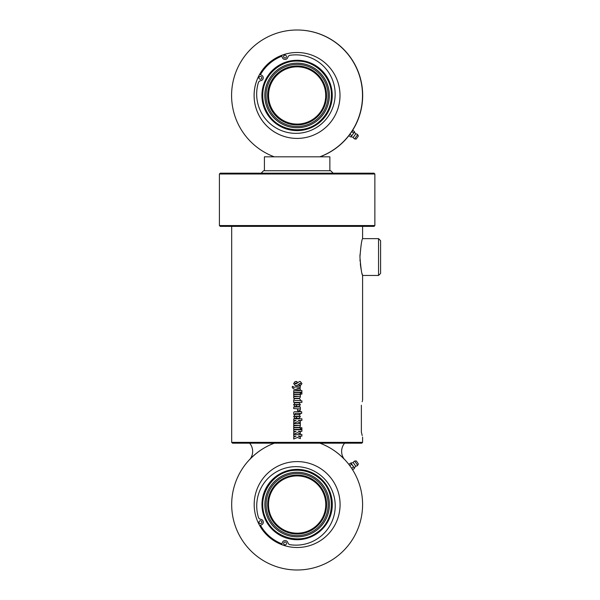 <?xml version="1.0" encoding="UTF-8"?>
<svg xmlns="http://www.w3.org/2000/svg" width="600" height="600" viewBox="0 0 600 600"><rect width="100%" height="100%" fill="white"/><g stroke="black" fill="none" stroke-linecap="round" stroke-linejoin="round"><path stroke-width="0.9" d="M380.587 257.048L380.587 240.683L378.548 238.635L378.548 275.452L380.587 273.413L380.587 257.048M359.947 257.048C360.832 245.91 361.718 239.775 362.587 238.635C361.733 239.678 360.855 245.812 359.947 257.048C360.832 268.178 361.718 274.32 362.587 275.452C361.733 274.41 360.855 268.275 359.947 257.048L359.993 254.625M359.993 259.47L360.097 261.33M360.3 263.663L360.525 265.567M360.638 266.362L361.118 269.235M361.237 269.843L361.425 270.75M362.16 273.847L362.392 274.733M297.435 437.445L293.715 439.02L293.715 437.107L296.1 436.118L293.715 436.118L293.715 434.49L301.89 434.49L301.875 436.118L298.222 436.118L300.322 436.942L300.322 438.63L297.435 437.445M293.722 436.118L293.722 434.49M293.722 439.02L293.722 437.107L296.1 436.118M298.222 436.118L300.33 436.942L300.33 438.63M301.89 434.49L301.89 436.118M297.435 432.653L293.715 434.228L293.715 432.315L296.1 431.325L293.715 431.325L293.715 429.697L301.89 429.697L301.875 431.325L298.222 431.325L300.322 432.15L300.322 433.838L297.435 432.653M293.722 431.325L293.722 429.697M293.722 434.228L293.722 432.315L296.1 431.325M298.222 431.325L300.33 432.15L300.33 433.838M301.89 429.697L301.89 431.325M301.875 427.717L301.875 429.345L300.697 429.345L300.697 427.717L301.89 427.717L301.89 429.345M300.322 427.717L300.322 429.345L293.715 429.345L293.715 427.717L300.33 427.717L300.33 429.345M293.722 429.345L293.722 427.717M300.105 425.205L300.375 426.21L299.43 427.388L293.715 427.388L293.715 425.768L299.325 425.482L293.715 425.205L293.715 423.577L300.33 423.577L300.368 426.21L299.438 427.388M293.722 425.205L293.722 423.577M293.722 427.388L293.722 425.768M300.33 423.577L300.33 425.205M297.435 421.763L293.715 423.33L293.715 421.425L296.1 420.428L293.715 420.428L293.715 418.808L301.89 418.808L301.875 420.428L298.222 420.428L300.322 421.252L300.322 422.94L297.435 421.763M293.722 420.428L293.722 418.808M293.722 423.33L293.722 421.425L296.1 420.428M298.222 420.428L300.33 421.252L300.33 422.94M301.89 418.808L301.89 420.428M297.51 404.393L297.51 404.947L299.355 404.67L297.51 404.393L297.51 404.947M298.987 402.765L300.375 404.662L299.032 406.575L296.52 406.575L296.52 404.393L294.638 404.67L296.303 404.947L296.303 406.575L294.96 406.575L293.632 404.662L295.02 402.765L298.987 402.765L300.368 404.662L299.04 406.575M294.96 406.575L293.625 404.662L295.013 402.765M296.52 404.393L296.52 406.575M295.267 385.627L293.632 383.543L295.125 381.532L296.978 381.532L296.978 383.168L295.103 383.168L295.103 383.827L296.077 383.827L299.46 381.532L300.375 381.532L301.95 383.61L300.51 385.47L299.1 385.47L299.1 383.843L300.615 383.843L300.375 383.25L297.022 385.478L295.267 385.627L293.64 383.543L295.118 381.532M295.11 383.827L297.12 383.235M300.368 383.25L297.135 385.418M300.375 381.532L301.965 383.61L300.517 385.47M300.33 385.853L300.33 387.48L296.85 388.155L300.33 388.688L300.322 390.27L293.752 389.018L292.32 387.585L292.32 386.452L293.197 386.452L293.632 387.397L300.33 385.853L300.322 387.48L296.85 388.155L300.322 388.688L300.33 390.27M293.64 387.397L296.843 386.692M297.135 389.662L293.745 389.018L292.305 387.585L292.305 386.452M301.875 390.518L301.875 392.145L293.715 392.145L293.715 390.518L301.89 390.518L301.89 392.145M293.722 392.145L293.722 390.518M300.322 392.482L300.322 394.103L293.715 394.103L293.715 392.482L300.33 392.482L300.33 394.103M293.722 394.103L293.722 392.482M301.875 392.482L301.875 394.103L300.697 394.103L300.697 392.482L301.89 392.482L301.89 394.103M300.105 396.06L300.375 397.072L299.43 398.25L293.715 398.25L293.715 396.63L299.325 396.345L293.715 396.06L293.715 394.44L300.33 394.44L300.368 397.072L299.438 398.25M293.722 396.06L293.722 394.44M293.722 398.25L293.722 396.63M300.33 394.44L300.33 396.06M294.645 400.507L299.355 400.507L294.645 400.507M301.875 400.785L301.875 402.412L293.715 402.412L293.625 400.095L294.712 398.595L299.46 398.595L300.375 399.78L300.127 400.785L301.89 400.785L301.89 402.412M299.452 398.595L300.368 399.78L300.135 400.785M293.722 402.412L293.632 400.095L294.705 398.595M300.105 408.607L300.375 409.612L299.43 410.79L297.593 410.79L297.593 409.162L299.325 408.885L293.715 408.607L293.715 406.98L300.33 406.98L300.368 409.612L299.438 410.79M293.722 408.607L293.722 406.98M300.33 406.98L300.33 408.607M300.322 413.377L300.322 414.255L299.355 414.255L299.355 413.377L295.327 413.377L294.832 414.315L293.715 414.315L293.715 413.287C293.618 412.043 294.157 411.525 295.312 411.75L299.355 411.75L299.355 411.03L300.33 411.03L300.322 411.75L301.665 411.75L301.65 413.377L300.33 413.377L300.33 414.255M293.722 414.315L293.722 413.287C293.632 412.043 294.165 411.525 295.32 411.75M301.665 411.75L301.665 413.377M300.322 411.75L300.33 411.03M297.51 416.25L297.51 416.798L299.355 416.528L297.51 416.25L297.51 416.798M298.987 414.623L300.375 416.513L299.032 418.425L296.52 418.425L296.52 416.25L294.638 416.528L296.303 416.798L296.303 418.425L294.96 418.425L293.632 416.513L295.02 414.623L298.987 414.623L300.368 416.513L299.04 418.425M294.96 418.425L293.625 416.513L295.013 414.623M296.52 416.25L296.52 418.425M362.587 226.365L362.587 238.635L378.548 238.635M378.548 275.452L362.587 275.452L362.587 400.23M362.4 400.92L362.19 401.7M361.388 432.173L362.19 435.57M362.587 437.048L362.587 442.365L231.683 442.365L231.683 226.365M361.365 432.045C362.955 438.668 362.955 438.668 361.365 432.045L361.365 405.232C362.955 398.61 362.955 398.61 361.365 405.232M231.683 442.365L232.5 443.183L361.77 443.183L362.587 442.365M374.865 225.548L219.413 225.548L220.23 226.365L374.048 226.365L374.865 225.548L374.865 174L219.413 174L219.413 225.548M374.865 174L374.048 173.183L220.23 173.183L219.413 174M333.135 173.183L330.683 170.73L263.587 170.73L261.135 173.183M264.413 170.73L264.413 156.817L329.865 156.817L329.865 170.73M349.35 135L352.163 130.988M352.86 130.44L350.79 132.93L352.86 130.44L354.45 131.55L354.21 132.345L354.45 131.55M351.36 136.403L354.21 132.345L351.36 136.403M349.065 135.855L350.663 136.965M350.055 134.438L351.645 135.547M351.952 131.73L353.543 132.84M356.168 139.095L358.335 136.005L356.168 139.095L354.653 138.922L357.653 134.64A2.662 2.662 0 0 0 355.733 133.837L354.405 132.06M351.12 136.755L353.25 137.392L355.733 133.837M261.968 70.725L259.695 74.31A42.953 42.953 90 0 1 281.655 55.365A42.953 42.953 -90 0 0 259.695 74.31A42.953 42.953 90 0 1 281.655 55.365L273.278 59.7M274.267 156.817A65.453 65.453 90 0 1 297.045 30A65.453 65.453 90 0 1 319.822 156.817M297.045 30L297.225 30A65.453 65.453 90 0 1 352.418 130.642M349.11 135.36A65.453 65.453 90 0 1 320.002 156.817M339.998 95.453A42.953 42.953 90 0 1 297.045 138.413A42.953 42.953 90 0 1 254.093 95.453A42.953 42.953 90 0 1 297.045 52.5A42.953 42.953 90 0 1 339.998 95.453M297.06 52.5A42.953 42.953 -90 0 0 281.655 55.365L282.293 57.42A2.865 2.865 90 0 0 285.03 59.438L285.038 59.438A2.865 2.865 90 0 0 287.798 57.345A2.865 2.865 -90 0 1 290.13 55.282A2.865 2.865 -90 0 0 287.782 57.345A2.865 2.865 90 0 1 285.03 59.438M259.688 74.302L261.638 75.24L259.688 74.31A42.953 42.953 -90 0 0 297.06 138.413M284.618 55.207A1.432 1.432 -90 0 0 285.03 58.005A1.432 1.432 90 0 1 284.603 55.207A1.432 1.432 90 0 1 285.03 55.14A1.432 1.432 -90 0 0 284.618 55.207M285.03 55.14A1.432 1.432 90 0 1 286.327 57.172A1.432 1.432 90 0 1 285.03 58.005M259.103 77.205A1.432 1.432 -90 0 0 260.392 79.252A1.432 1.432 90 0 1 259.095 77.205A1.432 1.432 90 0 1 260.385 76.387A1.432 1.432 -90 0 0 259.103 77.205M260.385 76.387A1.432 1.432 90 0 1 261.69 78.42A1.432 1.432 90 0 1 260.385 79.252M295.92 133.358A39.255 39.255 -90 0 1 258.375 82.672L258.375 82.672A2.865 2.865 -90 0 1 260.752 80.662L260.752 80.662A2.865 2.865 90 0 0 261.63 75.24L261.638 75.24A2.865 2.865 90 0 1 260.752 80.662A2.865 2.865 -90 0 0 258.36 82.672A39.255 39.255 -90 0 0 295.913 133.358A39.255 39.255 -90 0 0 335.16 94.11A39.255 39.255 -90 0 0 290.123 55.282L290.13 55.282A39.255 39.255 -90 0 1 295.92 54.855M275.993 71.01A32.28 32.28 -90 0 0 286.44 125.933A32.28 32.28 -90 0 0 328.785 89.422A32.28 32.28 -90 0 0 275.993 71.01M276.638 115.448L274.343 112.792L276.638 115.448A28.635 28.635 -90 0 0 297.105 124.087A28.635 28.635 -90 0 1 276.638 115.448M297.112 66.817A28.635 28.635 -90 0 0 274.358 112.792A28.635 28.635 -90 0 1 297.105 66.817M275.385 114.157A28.635 28.635 90 0 1 297.075 66.817A28.635 28.635 90 0 1 325.71 95.453A28.635 28.635 90 0 1 275.385 114.157M274.763 114.69A29.453 29.453 -90 0 0 324.885 105.157A29.453 29.453 -90 0 0 291.57 66.517A29.453 29.453 -90 0 0 274.763 114.69M276.803 71.948A31.035 31.035 90 0 1 327.562 89.655A31.035 31.035 90 0 1 286.853 124.762A31.035 31.035 90 0 1 276.803 71.948M297.135 66.817A28.635 28.635 -90 0 0 275.513 114.157A28.635 28.635 -90 0 0 297.135 124.087M350.707 466.935L349.515 465.232M351.57 468.195L349.335 465.053M349.905 465.817L350.19 466.215M350.535 466.695L350.812 467.092M351.045 467.423L351.353 467.873M349.312 464.94L349.072 464.145L349.312 464.94M352.86 469.56L352.155 468.998L352.86 469.56L354.45 468.45L354.165 467.588L350.663 463.035L353.25 462.607L355.733 466.162A2.662 2.662 0 0 0 357.653 465.36L354.653 461.077A2.662 2.662 0 0 0 353.25 462.607M355.733 466.162L354.405 467.94L351.12 463.245M354.405 467.94L354.45 468.45M349.972 465.435L351.562 464.317M349.072 464.145L350.663 463.035M351.87 468.143L353.46 467.025M356.445 461.145L358.32 463.83L356.445 461.145M274.358 443.183A65.453 65.453 0 0 0 244.718 543.743A65.453 65.453 0 0 0 349.553 543.743A65.453 65.453 0 0 0 319.913 443.183M340.087 504.548A42.953 42.953 0 0 0 275.663 467.347A42.953 42.953 0 0 0 275.663 541.748A42.953 42.953 0 0 0 340.087 504.548M259.155 522.795A1.432 1.432 0 0 1 261.525 521.227A1.432 1.432 0 0 1 261.24 523.373A1.432 1.432 0 0 1 259.155 522.795M284.67 544.793A1.432 1.432 0 0 1 284.01 542.49A1.432 1.432 0 0 1 286.388 544.035A1.432 1.432 0 0 1 284.67 544.793M281.715 544.635L282.353 542.58A2.865 2.865 0 0 1 287.85 542.655A2.865 2.865 0 0 0 290.183 544.717A39.255 39.255 0 0 0 335.228 505.897A39.255 39.255 0 0 0 290.197 467.07A39.255 39.255 0 0 0 258.428 517.327A2.865 2.865 0 0 0 260.805 519.338A2.865 2.865 0 0 1 261.69 524.76L259.748 525.69M319.62 478.478A34.425 34.425 0 0 0 273.015 479.985M269.303 484.298A34.425 34.425 0 0 0 274.657 530.618M318.608 523.493L318.015 524.145M319.11 522.915L319.597 522.315M319.928 521.888L318.975 523.072M276.623 484.567L276.263 484.942M275.168 486.18L274.68 486.78M274.35 487.207L275.303 486.015M275.655 485.61L276.63 484.553M275.452 485.842A28.635 28.635 0 0 1 324.173 495.112A28.635 28.635 0 0 1 291.788 532.68A28.635 28.635 0 0 1 275.452 485.842M274.83 485.31A29.453 29.453 0 0 0 291.63 533.482A29.453 29.453 0 0 0 324.945 494.842A29.453 29.453 0 0 0 274.83 485.31M317.407 481.043A31.035 31.035 0 0 1 307.358 533.85A31.035 31.035 0 0 1 266.647 498.743A31.035 31.035 0 0 1 317.407 481.043M318.218 480.097A32.28 32.28 0 0 0 265.425 498.51A32.28 32.28 0 0 0 307.77 535.028A32.28 32.28 0 0 0 318.218 480.097M344.61 443.183A12.832 12.832 0 0 0 344.317 459.278A65.453 65.453 0 0 0 320.062 443.183M274.215 443.183A65.453 65.453 0 0 0 249.96 459.278A12.832 12.832 0 0 0 249.667 443.183M260.438 74.662A42.135 42.135 90 0 1 281.903 56.153M320.055 122.093A35.175 35.175 -90 0 0 308.67 62.242A35.175 35.175 -90 0 0 262.53 102.03A35.175 35.175 -90 0 0 320.055 122.093M356.325 460.972L358.32 463.83M281.962 543.855A42.135 42.135 0 0 1 260.49 525.338M320.108 477.908A35.175 35.175 0 0 0 262.582 497.97A35.175 35.175 0 0 0 308.722 537.757A35.175 35.175 0 0 0 320.108 477.908M358.335 136.005L357.653 134.64M353.25 137.392A2.662 2.662 0 0 0 354.653 138.922M319.522 121.47C327.57 114.233 331.538 105.203 331.425 94.38C331.365 76.988 315.683 61.222 298.373 61.125C281.108 59.925 264.285 74.475 262.928 91.808C262.125 100.163 264.053 107.835 268.71 114.825C279.382 131.505 304.92 134.85 319.522 121.47M356.168 460.905L354.653 461.077M358.335 463.995L357.653 465.36M319.575 478.53C336.442 492.06 334.935 521.04 316.755 532.748C299.46 545.722 271.763 537.06 264.945 516.533C256.673 496.553 271.957 471.885 293.528 470.385C303.33 469.507 312.015 472.222 319.575 478.53"/></g></svg>

